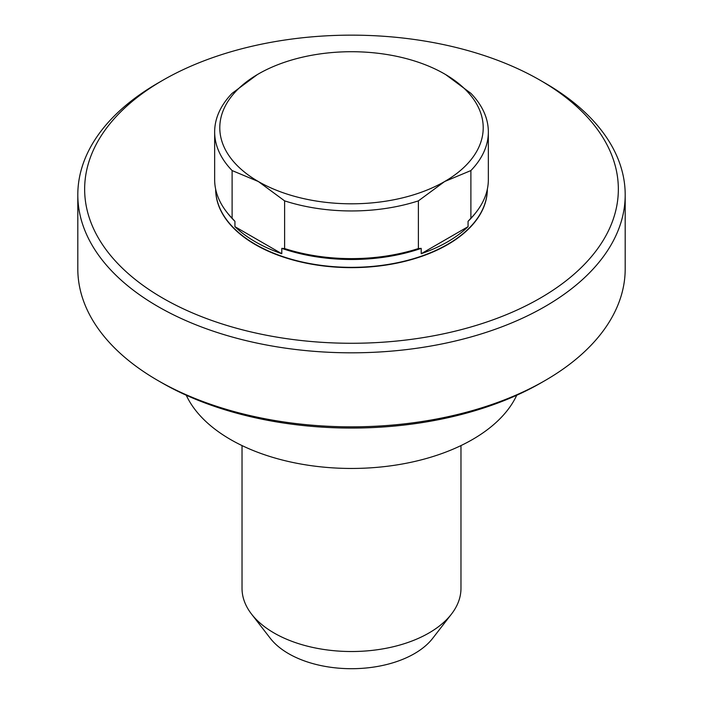 <?xml version="1.0" encoding="UTF-8"?>
<svg xmlns="http://www.w3.org/2000/svg" width="703" height="703" viewBox="0 0 703 703"><rect width="100%" height="100%" fill="white"/><g stroke="black" fill="none" stroke-linecap="round" stroke-linejoin="round"><path stroke-width="1.05" d="M460.975 445.57L460.975 588.314A109.475 63.208 180 0 1 451.44 614.123L432.697 638.315A88.947 51.354 180 0 1 288.599 653.658A88.947 51.354 180 0 1 270.304 638.315L251.56 614.123A109.475 63.208 180 0 1 242.025 588.314L242.025 445.57M451.44 614.123A109.475 63.208 180 0 1 274.091 633.008A109.475 63.208 180 0 1 251.56 614.123M516.731 395.253A171.057 98.763 180 0 1 230.54 439.524A171.057 98.763 180 0 1 186.269 395.253M625.195 194.801L625.195 268.827A273.695 158.017 180 0 1 545.036 380.56L541.407 382.652A268.564 155.055 180 0 1 161.602 382.652A268.564 155.055 180 0 1 161.593 382.652L157.973 380.56A273.695 158.017 180 0 1 157.964 380.56A273.695 158.017 180 0 1 77.805 268.827L77.805 194.801A273.695 158.017 0 0 0 157.973 306.534A273.695 158.017 0 0 0 456.238 340.788A273.695 158.017 0 0 0 625.195 194.801A273.695 158.017 0 0 0 545.036 83.068L540.194 80.274A266.85 154.062 180 0 1 540.185 298.151A266.85 154.062 180 0 1 162.806 298.151A266.85 154.062 180 0 1 162.806 80.274A266.85 154.062 180 0 1 540.194 80.274M162.806 80.274L157.964 83.068A273.695 158.017 0 0 0 77.805 194.801M545.036 380.56A273.695 158.017 180 0 1 157.973 380.56L161.593 382.652M284.618 200.873A136.848 79.008 0 0 0 418.382 200.873L418.382 248.546A136.848 79.008 180 0 1 284.618 248.546L284.618 200.873L258.361 181.532A131.716 76.047 180 0 1 258.361 73.991A131.716 76.047 180 0 1 444.639 73.991A131.716 76.047 180 0 1 444.639 181.532A131.716 76.047 180 0 1 258.361 181.532L232.113 170.565L232.113 218.238L234.934 221.313A135.82 78.411 180 0 1 227.517 213.088L226.577 211.875A136.848 79.008 180 0 1 214.652 179.625L214.652 131.953A136.848 79.008 0 0 0 232.113 170.565M232.113 218.238A136.848 79.008 180 0 1 226.577 211.875M257.298 74.615L232.113 93.332A136.848 79.008 0 0 0 214.652 131.953M445.702 74.615L470.887 93.332A136.848 79.008 0 0 1 488.348 131.953A136.848 79.008 0 0 1 470.887 170.565L444.639 181.532L418.382 200.873M470.887 170.565L470.887 218.238A136.848 79.008 180 0 0 476.423 211.875A136.848 79.008 180 0 0 488.348 179.625L488.348 131.953M281.798 253.721L234.934 226.665A135.82 78.411 180 0 0 255.461 241.867A135.82 78.411 180 0 0 281.798 253.721L281.798 248.379L284.618 248.546M234.934 221.313L234.934 226.665M418.382 248.546L421.202 248.379A135.82 78.411 180 0 1 281.798 248.379M468.066 226.665L421.202 253.721A135.82 78.411 180 0 0 468.066 226.665L468.066 221.313L470.887 218.238M421.202 248.379L421.202 253.721M476.423 211.875L475.483 213.088A135.82 78.411 180 0 1 468.066 221.313M215.663 189.177A135.837 78.428 0 0 0 255.444 244.67A135.837 78.428 0 0 0 403.513 261.665A135.837 78.428 0 0 0 487.337 189.177M487.32 189.283A135.82 78.411 180 0 1 403.197 261.446A135.82 78.411 180 0 1 255.461 244.38A135.82 78.411 180 0 1 215.68 189.283"/></g></svg>
